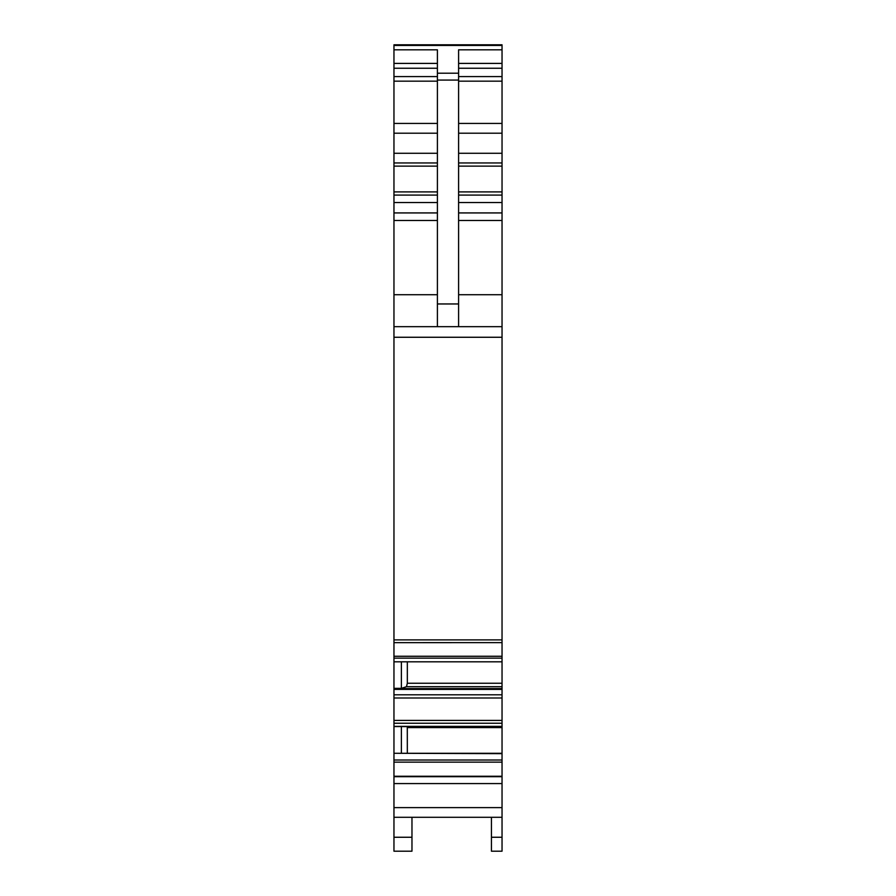 <?xml version="1.0" encoding="UTF-8"?>
<svg xmlns="http://www.w3.org/2000/svg" width="896" height="896" viewBox="0 0 896 896"><rect width="100%" height="100%" fill="white"/><g stroke="black" fill="none" stroke-linecap="round" stroke-linejoin="round"><path stroke-width="1.34" d="M458.595 326.67L458.595 49.818L502.04 49.818L502.04 44.8L502.04 726.622L393.96 726.578L393.96 753.278L401.374 753.278L401.374 726.622M437.405 326.67L437.405 80.08L458.595 80.08M458.595 220.494L502.04 220.494L502.04 326.67L393.96 326.67L393.96 49.818L437.405 49.818L437.405 80.08M393.96 326.67L393.96 639.878L502.04 639.878M393.96 639.878L393.96 642.656L502.04 642.634L393.96 642.656L393.96 658.146L502.04 658.146M401.374 661.808L401.374 688.352L393.96 688.352L393.96 658.146M393.96 661.808L502.04 661.808M393.96 688.352L393.96 689.382L502.04 689.382M401.374 688.352L406.482 686.694L502.04 686.694M407.333 661.808L407.333 683.256L406.482 686.694M393.96 783.586L393.96 851.2L411.97 851.2L411.97 817.286L393.96 817.286L502.04 817.286L502.04 776.698L502.04 783.586L393.96 783.586L393.96 776.698L502.04 776.698L502.04 761.466M491.445 851.2L491.445 817.286L502.04 817.286L502.04 851.2L491.445 851.2L491.445 837.256L502.04 837.256L502.04 851.2M401.374 753.278L502.04 753.278L502.04 724.696M407.333 753.278L407.299 726.622M502.04 44.8L393.96 44.8L502.04 44.8L393.96 44.8L393.96 45.438L502.04 45.438M393.96 726.622L393.96 689.382M502.04 753.278L502.04 762.149L393.96 762.149L393.96 776.238L502.04 776.238M393.96 753.278L502.04 753.648M393.96 753.648L393.96 762.149M393.96 807.621L502.04 807.621L502.04 817.286M393.96 49.818L393.96 45.438M502.04 49.818L502.04 123.424L458.595 123.424M458.595 166.13L502.04 166.13L502.04 123.424M502.04 166.13L502.04 212.923L458.595 212.923M502.04 220.494L502.04 212.923M393.96 723.24L502.04 723.24L502.04 720.418L393.96 720.418M437.405 303.957L458.595 303.957M437.405 73.203L458.595 73.203M393.96 63.403L437.405 63.403M393.96 68.253L437.405 68.253M393.96 76.574L437.405 76.574M393.96 81.166L437.405 81.166M393.96 123.424L437.405 123.424M393.96 133.213L437.405 133.213M393.96 153.272L437.405 153.272M393.96 162.949L437.405 162.949M393.96 166.13L437.405 166.13M393.96 191.901L437.405 191.901M393.96 195.082L437.405 195.082M393.96 202.541L437.405 202.541M393.96 212.923L437.405 212.923M393.96 220.494L437.405 220.494M393.96 294.717L437.405 294.717M393.96 337.266L502.04 337.266M393.96 656.264L502.04 656.264M393.96 688.576L502.04 688.576M407.333 683.256L502.04 683.256M393.96 837.256L411.97 837.256M407.333 727.586L502.04 727.586M393.96 694.792L502.04 694.792M393.96 697.995L502.04 697.995M393.96 726.354L502.04 726.354M393.96 760.01L502.04 760.01M458.595 63.403L502.04 63.403M502.04 68.253L458.595 68.253M458.595 76.574L502.04 76.574M458.595 81.166L502.04 81.166M458.595 133.213L502.04 133.213M502.04 153.272L458.595 153.272M458.595 162.949L502.04 162.949M458.595 191.901L502.04 191.901M458.595 195.082L502.04 195.082M458.595 202.541L502.04 202.541M502.04 294.717L458.595 294.717"/></g></svg>
